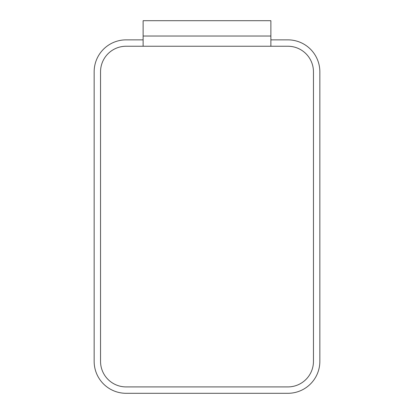 <?xml version="1.0" encoding="UTF-8"?>
<svg xmlns="http://www.w3.org/2000/svg" width="414" height="414" viewBox="0 0 414 414"><rect width="100%" height="100%" fill="white"/><g stroke="black" fill="none" stroke-linecap="round" stroke-linejoin="round"><path stroke-width="0.62" d="M143.125 20.7L270.875 20.7L270.875 46.249L143.125 46.249L143.125 20.7M143.125 46.249L126.094 46.249A25.549 25.549 0 0 0 100.545 71.798L100.545 361.365A25.549 25.549 0 0 0 126.094 386.914L287.906 386.914A25.549 25.549 0 0 0 313.455 361.365L313.455 71.798A25.549 25.549 0 0 0 287.906 46.249L270.875 46.249M270.875 36.028L143.125 36.028M270.875 39.863L287.906 39.863A31.935 31.935 0 0 1 319.846 71.798L319.846 361.365A31.935 31.935 0 0 1 287.906 393.3L126.094 393.3A31.935 31.935 0 0 1 94.154 361.365L94.154 71.798A31.935 31.935 0 0 1 126.094 39.863L143.125 39.863"/></g></svg>

